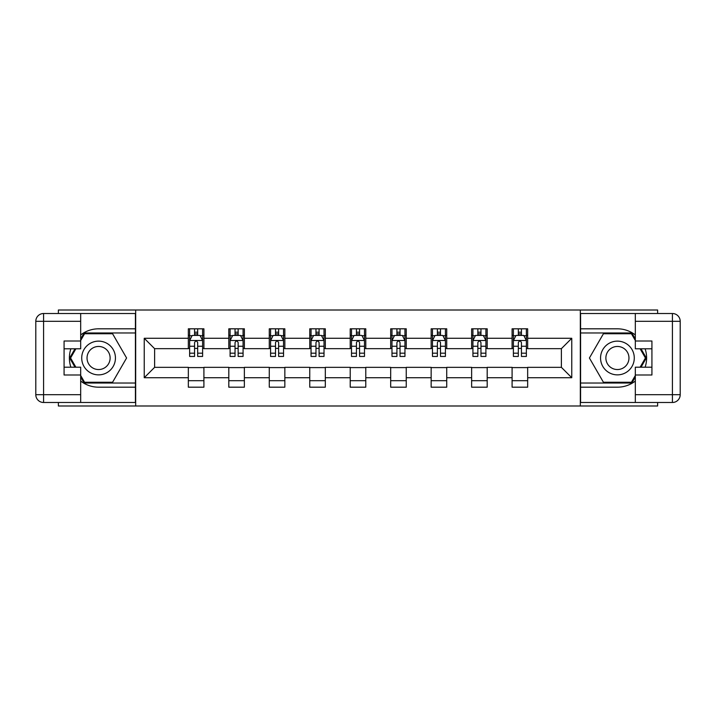 <?xml version="1.0" encoding="UTF-8"?>
<svg xmlns="http://www.w3.org/2000/svg" width="716" height="716" viewBox="0 0 716 716"><rect width="100%" height="100%" fill="white"/><g stroke="black" fill="none" stroke-linecap="round" stroke-linejoin="round"><path stroke-width="1.07" d="M58.372 402.49L58.372 405.99L657.628 405.99L657.628 402.49M657.628 313.51L657.628 310.01L580.327 310.01L580.327 405.99M580.327 310.01L58.372 310.01L58.372 313.51M135.673 405.99L135.673 310.01M527.665 338.283L527.665 328.814L512.092 328.814L512.092 338.283L487.193 338.283L487.193 328.814L471.629 328.814L471.629 338.283L446.721 338.283L446.721 328.814L431.157 328.814L431.157 338.283L406.249 338.283L406.249 328.814L390.685 328.814L390.685 338.283L365.786 338.283L365.786 328.814L350.214 328.814L350.214 338.283L325.315 338.283L325.315 328.814L309.751 328.814L309.751 338.283L284.843 338.283L284.843 328.814L269.279 328.814L269.279 338.283L244.371 338.283L244.371 328.814L228.807 328.814L228.807 338.283L203.908 338.283L203.908 328.814L188.335 328.814L188.335 338.283L144.238 338.283L144.238 377.717L154.611 367.335L188.335 367.335L188.335 387.186L203.908 387.186L203.908 367.335L228.807 367.335L228.807 387.186L244.371 387.186L244.371 367.335L269.279 367.335L269.279 387.186L284.843 387.186L284.843 367.335L309.751 367.335L309.751 387.186L325.315 387.186L325.315 367.335L350.214 367.335L350.214 387.186L365.786 387.186L365.786 367.335L390.685 367.335L390.685 387.186L406.249 387.186L406.249 367.335L431.157 367.335L431.157 387.186L446.721 387.186L446.721 367.335L471.629 367.335L471.629 387.186L487.193 387.186L487.193 367.335L512.092 367.335L512.092 387.186L527.665 387.186L527.665 367.335L561.389 367.335L561.389 348.665L527.665 348.665L527.665 338.283L571.762 338.283L571.762 377.717L527.665 377.717M512.092 377.717L487.193 377.717M471.629 377.717L446.721 377.717M431.157 377.717L406.249 377.717M390.685 377.717L365.786 377.717M350.214 377.717L325.315 377.717M309.751 377.717L284.843 377.717M269.279 377.717L244.371 377.717M228.807 377.717L203.908 377.717M188.335 377.717L144.238 377.717M512.092 338.283L512.092 348.665L487.193 348.665L487.193 338.283M471.629 338.283L471.629 348.665L446.721 348.665L446.721 338.283M431.157 338.283L431.157 348.665L406.249 348.665L406.249 338.283M390.685 338.283L390.685 348.665L365.786 348.665L365.786 338.283M350.214 338.283L350.214 348.665L325.315 348.665L325.315 338.283M309.751 338.283L309.751 348.665L284.843 348.665L284.843 338.283M269.279 338.283L269.279 348.665L244.371 348.665L244.371 338.283M228.807 338.283L228.807 348.665L203.908 348.665L203.908 338.283M188.335 338.283L188.335 348.665L154.611 348.665L144.238 338.283M154.611 348.665L154.611 367.335M571.762 377.717L561.389 367.335M561.389 348.665L571.762 338.283M188.335 335.303L189.633 335.303M194.564 335.303L197.679 335.303M202.61 335.303L203.908 335.303M188.335 348.406L189.633 348.406M194.564 348.406L197.679 348.406M202.61 348.406L203.908 348.406M188.335 367.594L203.908 367.594M188.335 380.697L203.908 380.697M228.807 367.594L244.371 367.594M228.807 380.697L244.371 380.697M228.807 335.303L230.105 335.303M235.036 335.303L238.151 335.303M243.073 335.303L244.371 335.303M228.807 348.406L230.105 348.406M235.036 348.406L238.151 348.406M243.073 348.406L244.371 348.406M269.279 367.594L284.843 367.594M269.279 380.697L284.843 380.697M269.279 335.303L270.576 335.303M275.508 335.303L278.613 335.303M283.545 335.303L284.843 335.303M269.279 348.406L270.576 348.406M275.508 348.406L278.613 348.406M283.545 348.406L284.843 348.406M309.751 367.594L325.315 367.594M309.751 380.697L325.315 380.697M309.751 335.303L311.048 335.303M315.971 335.303L319.085 335.303M324.017 335.303L325.315 335.303M309.751 348.406L311.048 348.406M315.971 348.406L319.085 348.406M324.017 348.406L325.315 348.406M350.214 367.594L365.786 367.594M350.214 380.697L365.786 380.697M350.214 335.303L351.511 335.303M356.443 335.303L359.557 335.303M364.489 335.303L365.786 335.303M350.214 348.406L351.511 348.406M356.443 348.406L359.557 348.406M364.489 348.406L365.786 348.406M390.685 367.594L406.249 367.594M390.685 380.697L406.249 380.697M390.685 335.303L391.983 335.303M396.915 335.303L400.029 335.303M404.952 335.303L406.249 335.303M390.685 348.406L391.983 348.406M396.915 348.406L400.029 348.406M404.952 348.406L406.249 348.406M431.157 367.594L446.721 367.594M431.157 380.697L446.721 380.697M431.157 335.303L432.455 335.303M437.387 335.303L440.492 335.303M445.424 335.303L446.721 335.303M431.157 348.406L432.455 348.406M437.387 348.406L440.492 348.406M445.424 348.406L446.721 348.406M471.629 367.594L487.193 367.594M471.629 380.697L487.193 380.697M471.629 335.303L472.927 335.303M477.849 335.303L480.964 335.303M485.895 335.303L487.193 335.303M471.629 348.406L472.927 348.406M477.849 348.406L480.964 348.406M485.895 348.406L487.193 348.406M512.092 367.594L527.665 367.594M512.092 380.697L527.665 380.697M512.092 335.303L513.39 335.303M518.321 335.303L521.436 335.303M526.367 335.303L527.665 335.303M512.092 348.406L513.39 348.406M518.321 348.406L521.436 348.406M526.367 348.406L527.665 348.406M197.679 332.188L194.564 332.188M202.61 353.194L197.679 353.194L197.679 356.443L202.61 356.443L202.61 340.619L200.015 335.428L192.228 335.428L189.633 340.619L189.633 356.443L194.564 356.443L194.564 353.194L189.633 353.194M189.633 340.619L189.633 328.814M202.61 340.619L202.61 328.814M194.564 335.428L194.564 328.814M197.679 328.814L197.679 335.428M197.679 353.194L197.679 342.561C196.64 340.565 195.602 340.565 194.564 342.561L194.564 353.194M107.015 343.394A16.862 16.862 0 0 0 83.978 349.569A16.862 16.862 0 0 0 90.144 372.606A16.862 16.862 0 0 0 113.182 366.431A16.862 16.862 0 0 0 107.015 343.394M104.348 348.003A11.546 11.546 0 0 0 88.578 352.227A11.546 11.546 0 0 0 92.812 367.997A11.546 11.546 0 0 0 108.581 363.773A11.546 11.546 0 0 0 104.348 348.003M80.675 340.494L84.578 333.745L112.582 333.745L126.589 358L112.582 382.255L84.578 382.255L80.675 375.506M75.887 367.21L70.571 358L75.887 348.79M625.856 343.394A16.862 16.862 0 0 0 602.818 349.569A16.862 16.862 0 0 0 608.985 372.606A16.862 16.862 0 0 0 632.022 366.431A16.862 16.862 0 0 0 625.856 343.394M623.188 348.003A11.546 11.546 0 0 0 607.419 352.227A11.546 11.546 0 0 0 611.652 367.997A11.546 11.546 0 0 0 627.422 363.773A11.546 11.546 0 0 0 623.188 348.003M635.325 375.506L631.423 382.255L603.418 382.255L589.411 358L603.418 333.745L631.423 333.745L635.325 340.494M640.113 348.79L645.429 358L640.113 367.21M80.675 381.055A29.186 29.186 0 0 0 98.575 387.186L135.413 387.186L135.413 402.49L43.587 402.49A7.786 7.786 0 0 1 35.8 394.704L35.8 321.296A7.786 7.786 0 0 1 43.587 313.51L80.675 313.51L80.675 348.79L64.073 348.79M80.675 313.51L135.413 313.51L135.413 328.814L98.575 328.814A29.186 29.186 0 0 0 80.675 334.945M70.884 348.79A29.186 29.186 0 0 0 70.884 367.21M135.413 387.186L135.413 328.814M64.073 367.21L80.675 367.21L80.675 402.49M80.675 341.004L64.073 341.004L64.073 374.996L80.675 374.996M135.413 332.967L84.13 332.967L80.675 338.937M80.675 377.064L84.13 383.033L135.413 383.033M74.992 348.79L69.676 358L74.992 367.21M635.325 334.945A29.186 29.186 0 0 0 617.425 328.814L580.587 328.814L580.587 313.51L672.413 313.51A7.786 7.786 0 0 1 680.2 321.296L680.2 394.704A7.786 7.786 0 0 1 672.413 402.49L635.325 402.49L635.325 367.21L651.927 367.21M635.325 402.49L580.587 402.49L580.587 387.186L617.425 387.186A29.186 29.186 0 0 0 635.325 381.055M645.116 367.21A29.186 29.186 0 0 0 645.116 348.79M580.587 328.814L580.587 387.186M651.927 348.79L635.325 348.79L635.325 313.51M635.325 374.996L651.927 374.996L651.927 341.004L635.325 341.004M580.587 383.033L631.87 383.033L635.325 377.064M635.325 338.937L631.87 332.967L580.587 332.967M641.008 367.21L646.324 358L641.008 348.79M238.151 332.188L235.036 332.188M243.073 353.194L238.151 353.194L238.151 356.443L243.073 356.443L243.073 340.619L240.487 335.428L232.7 335.428L230.105 340.619L230.105 356.443L235.036 356.443L235.036 353.194L230.105 353.194M230.105 340.619L230.105 328.814M243.073 340.619L243.073 328.814M235.036 335.428L235.036 328.814M238.151 328.814L238.151 335.428M238.151 353.194L238.151 342.561C237.112 340.565 236.074 340.565 235.036 342.561L235.036 353.194M278.613 332.188L275.508 332.188M283.545 353.194L278.613 353.194L278.613 356.443L283.545 356.443L283.545 340.619L280.949 335.428L273.172 335.428L270.576 340.619L270.576 356.443L275.508 356.443L275.508 353.194L270.576 353.194M270.576 340.619L270.576 328.814M283.545 340.619L283.545 328.814M275.508 335.428L275.508 328.814M278.613 328.814L278.613 335.428M278.613 353.194L278.613 342.561C277.584 340.565 276.546 340.565 275.508 342.561L275.508 353.194M319.085 332.188L315.971 332.188M324.017 353.194L319.085 353.194L319.085 356.443L324.017 356.443L324.017 340.619L321.421 335.428L313.635 335.428L311.048 340.619L311.048 356.443L315.971 356.443L315.971 353.194L311.048 353.194M311.048 340.619L311.048 328.814M324.017 340.619L324.017 328.814M315.971 335.428L315.971 328.814M319.085 328.814L319.085 335.428M319.085 353.194L319.085 342.561C318.047 340.565 317.009 340.565 315.971 342.561L315.971 353.194M359.557 332.188L356.443 332.188M364.489 353.194L359.557 353.194L359.557 356.443L364.489 356.443L364.489 340.619L361.893 335.428L354.107 335.428L351.511 340.619L351.511 356.443L356.443 356.443L356.443 353.194L351.511 353.194M351.511 340.619L351.511 328.814M364.489 340.619L364.489 328.814M356.443 335.428L356.443 328.814M359.557 328.814L359.557 335.428M359.557 353.194L359.557 342.561C358.519 340.565 357.481 340.565 356.443 342.561L356.443 353.194M400.029 332.188L396.915 332.188M404.952 353.194L400.029 353.194L400.029 356.443L404.952 356.443L404.952 340.619L402.365 335.428L394.579 335.428L391.983 340.619L391.983 356.443L396.915 356.443L396.915 353.194L391.983 353.194M391.983 340.619L391.983 328.814M404.952 340.619L404.952 328.814M396.915 335.428L396.915 328.814M400.029 328.814L400.029 335.428M400.029 353.194L400.029 342.561C398.991 340.565 397.953 340.565 396.915 342.561L396.915 353.194M440.492 332.188L437.387 332.188M445.424 353.194L440.492 353.194L440.492 356.443L445.424 356.443L445.424 340.619L442.828 335.428L435.051 335.428L432.455 340.619L432.455 356.443L437.387 356.443L437.387 353.194L432.455 353.194M432.455 340.619L432.455 328.814M445.424 340.619L445.424 328.814M437.387 335.428L437.387 328.814M440.492 328.814L440.492 335.428M440.492 353.194L440.492 342.561C439.463 340.565 438.425 340.565 437.387 342.561L437.387 353.194M480.964 332.188L477.849 332.188M485.895 353.194L480.964 353.194L480.964 356.443L485.895 356.443L485.895 340.619L483.3 335.428L475.513 335.428L472.927 340.619L472.927 356.443L477.849 356.443L477.849 353.194L472.927 353.194M472.927 340.619L472.927 328.814M485.895 340.619L485.895 328.814M477.849 335.428L477.849 328.814M480.964 328.814L480.964 335.428M480.964 353.194L480.964 342.561C479.926 340.565 478.888 340.565 477.849 342.561L477.849 353.194M521.436 332.188L518.321 332.188M526.367 353.194L521.436 353.194L521.436 356.443L526.367 356.443L526.367 340.619L523.772 335.428L515.985 335.428L513.39 340.619L513.39 356.443L518.321 356.443L518.321 353.194L513.39 353.194M513.39 340.619L513.39 328.814M526.367 340.619L526.367 328.814M518.321 335.428L518.321 328.814M521.436 328.814L521.436 335.428M521.436 353.194L521.436 342.561C520.398 340.565 519.36 340.565 518.321 342.561L518.321 353.194M202.539 340.485L189.704 340.485M189.633 335.741L192.076 335.741M200.167 335.741L202.61 335.741M194.564 346.24L189.633 346.24M202.61 346.24L197.679 346.24M197.679 333.835L194.564 333.835M80.675 321.296L43.587 321.296L43.587 394.704L80.675 394.704M35.8 321.296L43.587 321.296L43.587 313.51M43.587 402.49L43.587 394.704L35.8 394.704M635.325 394.704L672.413 394.704L672.413 321.296L635.325 321.296M680.2 394.704L672.413 394.704L672.413 402.49M672.413 313.51L672.413 321.296L680.2 321.296M243.01 340.485L230.167 340.485M230.105 335.741L232.548 335.741M240.639 335.741L243.073 335.741M235.036 346.24L230.105 346.24M243.073 346.24L238.151 346.24M238.151 333.835L235.036 333.835M283.482 340.485L270.639 340.485M270.576 335.741L273.011 335.741M281.111 335.741L283.545 335.741M275.508 346.24L270.576 346.24M283.545 346.24L278.613 346.24M278.613 333.835L275.508 333.835M323.954 340.485L311.111 340.485M311.048 335.741L313.483 335.741M321.574 335.741L324.017 335.741M315.971 346.24L311.048 346.24M324.017 346.24L319.085 346.24M319.085 333.835L315.971 333.835M364.417 340.485L351.583 340.485M351.511 335.741L353.955 335.741M362.045 335.741L364.489 335.741M356.443 346.24L351.511 346.24M364.489 346.24L359.557 346.24M359.557 333.835L356.443 333.835M404.889 340.485L392.046 340.485M391.983 335.741L394.426 335.741M402.517 335.741L404.952 335.741M396.915 346.24L391.983 346.24M404.952 346.24L400.029 346.24M400.029 333.835L396.915 333.835M445.361 340.485L432.518 340.485M432.455 335.741L434.889 335.741M442.989 335.741L445.424 335.741M437.387 346.24L432.455 346.24M445.424 346.24L440.492 346.24M440.492 333.835L437.387 333.835M485.833 340.485L472.99 340.485M472.927 335.741L475.361 335.741M483.452 335.741L485.895 335.741M477.849 346.24L472.927 346.24M485.895 346.24L480.964 346.24M480.964 333.835L477.849 333.835M526.296 340.485L513.462 340.485M513.39 335.741L515.833 335.741M523.924 335.741L526.367 335.741M518.321 346.24L513.39 346.24M526.367 346.24L521.436 346.24M521.436 333.835L518.321 333.835"/></g></svg>
